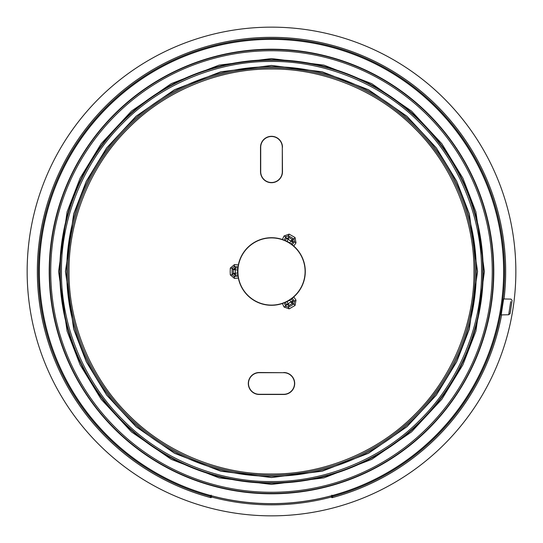 <?xml version="1.0" encoding="UTF-8"?>
<svg xmlns="http://www.w3.org/2000/svg" width="543" height="543" viewBox="0 0 543 543"><rect width="100%" height="100%" fill="white"/><g stroke="black" fill="none" stroke-linecap="round" stroke-linejoin="round"><path stroke-width="0.81" d="M289.758 300.062L292.141 303.598L292.901 302.207L292.677 300.89L291.326 298.962L289.758 300.062A33.897 33.897 0 0 1 287.104 301.589L282.387 303.489A33.788 33.788 0 0 1 238.357 278.064L237.637 273.034A33.897 33.897 0 0 1 237.637 269.966L238.357 264.936A33.788 33.788 0 0 1 282.387 239.511L287.104 241.411A33.897 33.897 0 0 1 289.758 242.938L293.756 246.074A33.788 33.788 0 0 1 293.756 296.926L291.326 298.962M288.638 304.772A2.036 1.14 -9.8 0 1 287.695 304.908A2.036 1.14 170.2 0 1 286.378 304.528L288.978 305.424L288.102 303.727L292.677 300.89L294.428 301.222L293.953 303.89L292.141 303.598A38.166 38.166 0 0 1 288.978 305.424L288.326 307.141L285.774 306.218L284.043 307.026L282.387 303.489M238.357 278.064L234.461 278.403L234.298 276.496L232.221 274.751L230.313 274.907L230.178 271.5L230.313 268.093L234.461 264.597L238.357 264.936M473.964 271.5C474.562 223.519 454.864 167.991 414.669 128.331C375.009 88.142 319.488 68.438 271.5 69.036C223.519 68.438 167.991 88.136 128.331 128.331C88.142 167.991 68.438 223.512 69.036 271.5C68.438 319.481 88.136 375.009 128.331 414.669C167.991 454.858 223.512 474.562 271.5 473.964C319.481 474.562 375.009 454.864 414.669 414.669C454.858 375.009 474.562 319.488 473.964 271.5M291.326 244.038L292.677 242.11L292.901 240.793L292.141 239.402L289.758 242.938M282.387 239.511L284.043 235.974L285.774 236.782L288.326 235.859L288.978 237.576L288.102 239.273L286.365 238.465L285.374 240.597M284.043 235.974L289.141 234.128L295.046 237.535L293.953 239.11L292.141 239.402A38.166 38.166 0 0 0 288.978 237.576L286.365 238.465L285.774 236.782L284.199 240.162M237.8 268.066L235.458 267.855L235.289 269.762L237.637 269.966M238.01 266.83L234.298 266.504L235.458 267.855L233.639 268.968L233.381 269.674L232.221 268.249L234.298 266.504L234.461 264.597M230.313 268.093L232.221 268.249A39.415 39.415 0 0 0 232.221 274.751L233.381 273.326L235.289 273.238L235.458 275.145L237.8 274.934M237.637 273.034L235.289 273.238L235.289 269.762L233.381 269.674A38.166 38.166 0 0 0 233.381 273.326L233.639 274.032L235.458 275.145L234.298 276.496L238.01 276.17M285.374 302.403L286.365 304.535L288.102 303.727L287.104 301.589M210.243 495.956L211.193 495.148L211.071 495.698L210.087 496.295A233.028 233.028 0 0 1 271.5 38.472A233.028 233.028 0 0 1 332.913 496.295L331.929 495.698L331.807 495.148L332.757 495.956M481.532 271.5C482.15 221.727 461.713 164.122 420.01 122.989C378.878 81.287 321.28 60.85 271.5 61.468C221.727 60.85 164.122 81.287 122.989 122.989C81.287 164.122 60.85 221.72 61.468 271.5C60.85 321.273 81.287 378.878 122.989 420.01C164.122 461.713 221.72 482.15 271.5 481.532C321.273 482.15 378.878 461.713 420.01 420.01C461.713 378.878 482.15 321.28 481.532 271.5M503.015 254.558A232.132 232.132 0 0 0 254.558 39.985A232.132 232.132 0 0 0 39.985 288.442A232.132 232.132 0 0 0 288.442 503.015A232.132 232.132 0 0 0 503.015 254.558M493.193 255.278A222.284 222.284 0 0 0 263.382 49.359A222.284 222.284 0 0 0 49.807 287.722A222.284 222.284 0 0 0 279.618 493.641A222.284 222.284 0 0 0 493.193 255.278M305.098 271.5A33.598 33.598 0 0 1 271.5 305.098A33.598 33.598 0 0 1 237.902 271.5A33.598 33.598 0 0 1 271.5 237.902A33.598 33.598 0 0 1 305.098 271.5M283.717 372.512A10.982 10.982 0 0 1 294.7 383.494A10.982 10.982 0 0 1 283.717 394.476L259.282 394.476A10.982 10.982 0 0 1 248.3 383.494A10.982 10.982 0 0 1 259.282 372.512L283.717 372.702A10.792 10.792 0 0 1 294.51 383.494A10.792 10.792 0 0 1 283.717 394.286L259.282 394.286A10.792 10.792 0 0 1 248.49 383.494A10.792 10.792 0 0 1 259.282 372.702L283.717 372.702M27.15 271.5A244.35 244.35 0 0 1 271.5 27.15A244.35 244.35 0 0 1 515.85 271.5A244.35 244.35 0 0 1 271.5 515.85A244.35 244.35 0 0 1 27.15 271.5M210.087 496.295L210.894 497.687A234.169 234.169 0 0 1 271.5 37.331A234.169 234.169 0 0 1 504.053 298.976M510.705 301.677L508.696 314.764L501.182 314.892L503.626 298.969L511.011 299.098L512.09 300.333L510.142 313.528L512.09 300.333M271.5 492.27A220.77 220.77 0 0 0 492.27 271.5A220.77 220.77 0 0 0 271.5 50.73A220.77 220.77 0 0 0 50.73 271.5A220.77 220.77 0 0 0 271.5 492.27M271.5 493.444A221.944 221.944 0 0 0 493.444 271.5A221.944 221.944 0 0 0 271.5 49.556A221.944 221.944 0 0 0 49.556 271.5A221.944 221.944 0 0 0 271.5 493.444M508.696 314.764L510.142 313.528M509.246 311.594L508.73 314.607M282.292 147.289L282.292 171.724A10.792 10.792 0 0 1 271.5 182.516A10.792 10.792 0 0 1 260.708 171.724L260.708 147.289A10.792 10.792 0 0 1 271.5 136.497A10.792 10.792 0 0 1 282.292 147.289L282.482 171.724A10.982 10.982 0 0 1 271.5 182.706A10.982 10.982 0 0 1 260.518 171.724L260.518 147.289A10.982 10.982 0 0 1 271.5 136.307A10.982 10.982 0 0 1 282.482 147.289M293.756 296.926L295.996 300.123L294.428 301.222L292.29 298.168M295.996 300.123L295.046 305.465L289.141 308.872L284.043 307.026M234.461 278.403L230.313 274.907M295.046 237.535L295.996 242.877L293.756 246.074M289.141 234.128L288.326 235.859A39.415 39.415 0 0 1 293.953 239.11L294.428 241.778L295.996 242.877M292.29 244.832L294.428 241.778L292.677 242.11L288.102 239.273L287.104 241.411M289.141 308.872L288.326 307.141A39.415 39.415 0 0 0 293.953 303.89L295.046 305.465M210.894 497.687L211.885 497.11A233.354 233.354 0 0 0 331.115 497.11L332.106 497.687A234.169 234.169 0 0 0 501.617 314.886M332.913 496.295L332.106 497.687M331.115 497.11L331.929 495.698A232.194 232.194 0 0 1 211.071 495.698L211.885 497.11M292.901 302.207L291.238 302.193M67.814 271.5A203.686 203.686 0 0 1 271.5 67.814A203.686 203.686 0 0 1 475.186 271.5A203.686 203.686 0 0 1 271.5 475.186A203.686 203.686 0 0 1 67.814 271.5M292.901 240.793L291.238 240.807M288.638 238.228A2.036 1.14 9.8 0 0 287.695 238.092A2.036 1.14 -170.2 0 0 286.378 238.472M235.363 268.921A2.036 0.835 13.2 0 0 234.474 268.826A2.036 0.835 -166.8 0 0 233.639 268.961M235.363 274.079A2.036 0.835 -13.2 0 1 234.474 274.174A2.036 0.835 166.8 0 1 233.639 274.039M65.459 271.5L73.699 329.194L86.296 361.787L106.666 395.128L136.022 426.737L174.541 453.303L220.784 471.202L271.5 477.541L322.216 471.202L368.459 453.303L406.978 426.737L436.334 395.128L456.704 361.787L469.301 329.194L477.541 271.5L469.301 213.806L456.704 181.213L436.334 147.872L406.978 116.263L368.459 89.697L322.216 71.798L271.5 65.459L220.784 71.798L174.541 89.697L136.022 116.263L106.666 147.872L86.296 181.213L73.699 213.806L65.459 271.5M476.32 271.5A204.82 204.82 0 0 1 271.5 476.32A204.82 204.82 0 0 1 66.68 271.5A204.82 204.82 0 0 1 271.5 66.68A204.82 204.82 0 0 1 476.32 271.5M60.246 271.5A211.254 211.254 0 0 1 271.5 60.246A211.254 211.254 0 0 1 482.754 271.5A211.254 211.254 0 0 1 271.5 482.754A211.254 211.254 0 0 1 60.246 271.5M58.569 271.5L67.088 331.121L80.106 364.808L101.154 399.254L131.494 431.929L171.296 459.378L219.087 477.881L271.5 484.431L323.913 477.881L371.704 459.378L411.506 431.929L441.846 399.254L462.894 364.808L475.912 331.121L484.431 271.5L475.912 211.879L462.894 178.192L441.846 143.746L411.506 111.071L371.704 83.622L323.913 65.119L271.5 58.569L219.087 65.119L171.296 83.622L131.494 111.071L101.154 143.746L80.106 178.192L67.088 211.879L58.569 271.5M483.209 271.5A211.709 211.709 0 0 1 271.5 483.209A211.709 211.709 0 0 1 59.791 271.5A211.709 211.709 0 0 1 271.5 59.791A211.709 211.709 0 0 1 483.209 271.5M284.199 302.838L285.774 306.218L286.365 304.535M210.582 497.144L211.573 496.573M332.418 497.144L331.427 496.573M503.626 298.969L507.21 299.03L503.626 298.969"/></g></svg>
